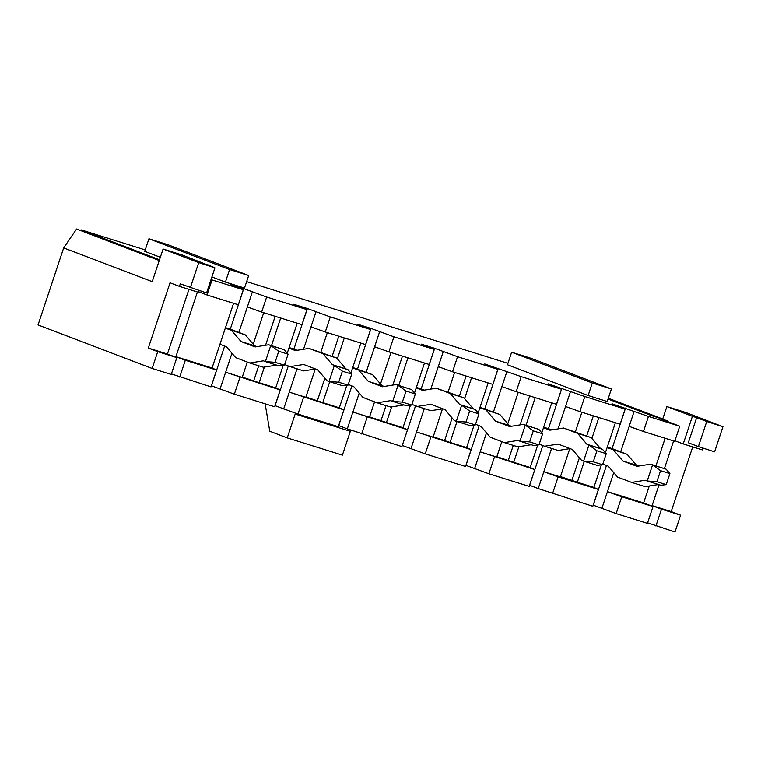 <?xml version="1.0" encoding="UTF-8"?>
<svg xmlns="http://www.w3.org/2000/svg" width="761" height="761" viewBox="0 0 761 761"><rect width="100%" height="100%" fill="white"/><g stroke="black" fill="none" stroke-linecap="round" stroke-linejoin="round"><path stroke-width="1.14" d="M560.477 476.576L577.333 482.217L584.286 461.318M591.896 438.422L598.85 417.532M577.333 482.217L593.875 487.392L601.371 464.866M615.392 422.707L605.414 452.7M159.258 260.547L76.585 229.023L63.686 247.905L152.229 281.665L163.082 249.028L182.174 255.002L207.639 264.999M571.949 480.162L579.397 457.78M586.683 435.891L593.361 415.82M579.815 411.587L620.12 424.181L625.133 409.123L584.828 396.519L579.815 411.587L565.528 406.469L558.07 428.871M581.88 412.224L575.402 431.706M569.77 448.638L560.362 476.909L543.82 471.734L558.108 476.852L598.412 489.456L593.875 487.392M551.573 448.419L538.217 488.552L529.551 485.252M643.454 431.487L674.741 441.266L679.754 426.208L648.467 416.419L643.454 431.487L629.166 426.369L620.691 451.844M613.775 472.638L607.449 491.635L643.616 502.945L653.033 506.531L647.43 523.349L616.144 513.57L593.19 505.152M665.133 438.26L655.953 465.856M649.257 485.994L643.616 502.945M608.039 399.03L651.787 415.706L662.688 419.121L668.072 421.166L659.587 418.512L679.754 426.208M248.676 275.52L229.584 269.546L148.918 238.783L168 244.757L248.676 275.52L244.5 288.067L225.408 282.093L211.9 276.947M160.343 257.285L144.742 251.339L148.918 238.783M511.639 352.219L507.463 364.766L588.129 395.52L607.221 401.494L611.397 388.947L530.721 358.184L511.639 352.219L592.305 382.973L611.397 388.947M561.494 389.223L521.19 376.619L516.186 391.687L556.481 404.291L561.494 389.223L548.358 383.877L584.828 396.519M625.133 409.123L611.996 403.777L648.467 416.419M159.515 259.758L81.351 229.946L145.208 249.922M246.64 281.637L507.929 363.349M211.035 279.563L212.034 279.943L207.021 295.002L238.307 304.79L243.32 289.722L212.034 279.943M243.32 289.722L230.183 284.386L243.758 288.628L266.654 297.028L261.641 312.086L301.946 324.69L306.949 309.622L266.654 297.028M306.949 309.622L293.813 304.286L307.396 308.528L330.284 316.918L325.28 331.986L365.575 344.59L370.588 329.523L330.284 316.918M370.588 329.523L357.451 324.186L371.026 328.429L393.922 336.819L388.909 351.886L429.214 364.49L434.227 349.423L393.922 336.819M434.227 349.423L421.09 344.086L434.664 348.329L457.561 356.719L452.548 371.787L492.852 384.391L497.856 369.323L457.561 356.719M497.856 369.323L484.719 363.977L521.19 376.619M634.17 411.311L629.166 426.369M625.571 408.029L612.082 448.571L627.159 454.317L636.424 465.199L638.66 466.055M606.46 465.456L593.247 505.171M616.144 513.57L621.737 496.752L607.449 491.635L601.856 508.453M621.737 496.752L653.033 506.531M390.973 352.533L380.51 383.991M374.564 401.846L369.456 417.209L352.914 412.034L407.506 429.756L402.969 427.692L386.426 422.517L391.63 406.888M388.909 351.886L374.621 346.769L366.146 372.253M359.23 393.037L347.311 428.852L338.645 425.551M369.57 416.876L386.426 422.517M381.042 420.472L385.998 405.594M392.819 385.076L402.455 356.119M398.764 385.427L407.944 357.832M424.486 363.007L414.507 392.999M410.464 405.166L402.969 427.692M415.554 405.756L402.284 445.451M486.498 432.838L480.181 451.834L534.774 469.556L529.18 486.374L488.876 473.77L465.913 465.351M424.305 408.619L416.543 431.934L471.135 449.656L465.542 466.474L425.237 453.87L402.35 445.47M407.506 429.756L401.903 446.574L347.311 428.852M297.028 368.819L289.275 392.134L343.867 409.856L338.274 426.674L297.97 414.07L275.006 405.651M231.962 353.237L225.637 372.234L280.229 389.955L274.635 406.774L234.331 394.169L211.377 385.751M197.413 292.005L175.896 356.681L185.313 360.276L216.6 370.055L211.006 386.873L171.406 373.917M176.828 357.622L171.225 374.441L152.143 368.467L157.736 351.649L176.828 357.622L167.41 354.027L188.928 289.351M63.686 247.905L38.05 324.966L152.143 368.467M692.71 446.888L671.192 511.573L680.6 515.159L675.007 531.977L647.601 522.836M598.412 489.456L592.809 506.274L538.217 488.552M442.493 408.838L433.095 437.109L416.543 431.934L410.95 448.752M443.263 351.611L430.802 389.08M434.664 348.329L421.175 388.871L416.381 387.368M157.736 351.649L148.319 348.062L167.41 354.027M199.078 290.731L198.535 292.348L179.444 286.383L180.281 283.872L206.573 292.956L214.925 267.862L207.724 264.742M247.296 362.046L242.188 377.408L225.637 372.234L220.043 389.061M239.934 377.351L234.331 394.169M280.229 389.955L275.701 387.891L259.159 382.716L264.352 367.087M242.293 377.075L259.159 382.716M297.218 323.206L287.239 353.199M283.187 365.366L275.701 387.891M271.496 345.627L280.676 318.031M148.319 348.062L170.036 282.797L179.444 286.383M190.364 287.715L198.716 262.612L163.082 249.028M81.351 229.946L81.085 230.745M722.95 426.721L714.598 451.825L698.389 446.583L706.741 421.48L722.95 426.721L685.956 412.538L666.864 406.564L692.415 416.305L683.226 443.92L702.317 449.894L702.879 448.191M655.915 526.003L661.509 509.185L680.6 515.159M661.509 509.185L652.101 505.599L659.055 484.7M664.429 468.529L673.618 440.914M674.912 440.752L683.226 443.92M662.688 419.121L666.864 406.564M668.072 421.166L667.901 421.689M662.736 418.988L608.305 398.231M496.838 456.676L513.694 462.317L518.897 446.678M526.032 425.228L535.211 397.632M513.694 462.317L530.236 467.492L537.732 444.966M551.754 402.807L541.784 432.8M433.199 436.776L450.055 442.417L457.009 421.518M464.629 398.621L471.573 377.732M450.055 442.417L466.607 447.592L474.093 425.066M488.124 382.907L478.146 412.9M652.101 505.599L671.192 511.573M534.774 469.556L530.236 467.492M474.588 468.652L480.181 451.834L496.724 457.009L501.832 441.646M516.186 391.687L501.889 386.569L493.413 412.053M263.706 312.733L253.232 344.191M261.641 312.086L247.354 306.968L238.878 332.452M216.6 370.055L212.062 367.991L233.579 303.306M175.896 356.681L212.062 367.991M207.021 295.002L198.707 291.834M698.389 446.583L688.305 442.74L696.657 417.637L692.415 416.305M185.313 360.276L179.71 377.095M253.774 380.671L258.721 365.794M265.551 345.275L275.178 316.319M224.647 346.065L211.444 385.779M252.357 291.91L247.354 306.968M243.758 288.628L230.269 329.171L245.346 334.916L254.612 345.808L256.847 346.655M198.716 262.612L214.925 267.862M225.475 327.668L230.269 329.171M343.867 409.856L339.33 407.791L322.788 402.617L329.741 381.718M305.932 396.976L322.788 402.617M283.682 408.961L289.275 392.134L305.817 397.309L315.225 369.037M325.28 331.986L310.983 326.869L303.534 349.28M303.563 397.252L297.97 414.07M471.135 449.656L466.607 447.592M452.548 371.787L438.26 366.669M430.831 437.052L425.237 453.87M454.612 372.424L448.124 391.905M570.541 391.411L565.528 406.469M542.831 445.556L529.618 485.271M561.932 388.129L548.443 428.671L543.658 427.168M508.319 460.262L513.266 445.394M520.096 424.866L529.723 395.92M518.241 392.324L507.777 423.791M444.681 440.372L452.129 417.989M459.406 396.091L466.084 376.02M317.413 400.571L324.861 378.188M332.138 356.291L338.816 336.219M327.335 332.633L320.857 352.105M337.361 358.821L344.305 337.932M558.108 476.852L552.515 493.67M360.847 343.106L350.878 373.099M346.826 385.266L339.33 407.791M607.288 447.068L612.082 448.571M480.02 407.268L499.891 414.517L509.147 425.399L511.392 426.255M494.469 456.952L488.876 473.77M506.902 371.511L501.889 386.569M498.293 368.229L484.814 408.771M479.192 425.656L465.979 465.371M352.752 367.468L372.614 374.716L381.879 385.599L384.124 386.455M367.202 417.152L361.608 433.97M379.634 331.71L374.621 346.769M371.026 328.429L357.537 368.971M351.924 385.865L338.712 425.58M289.113 347.568L293.908 349.071L307.396 308.528M288.286 365.965L275.073 405.68M315.996 311.81L310.983 326.869M706.741 421.48L696.657 417.637M265.142 403.806L269.765 431.221L287.239 437.889L295.173 414.041A6.621 3.596 107.4 0 1 295.496 413.185M287.239 437.889L342.393 455.135L350.326 431.287A6.621 3.596 107.4 0 1 350.792 430.098M225.408 282.093L229.584 269.546M588.129 395.52L592.305 382.973M278.754 351.268L270.745 345.532L284.319 349.775L288.086 354.188L278.754 351.268L275.073 362.312L265.399 361.599L263.392 360.828L249.779 362.997L235.691 357.622L226.426 346.74L219.958 344.267M225.304 328.2L245.346 334.916M231.772 330.674L241.037 341.556L254.612 345.808M275.073 362.312L284.414 365.232L278.973 365.841L265.399 361.599L270.745 345.532L268.728 344.762L284.319 349.775M241.037 341.556L255.125 346.93L268.728 344.762M276.671 365.118L263.354 367.24L249.779 362.997M284.414 365.232L288.086 354.188M297.132 350.298L293.908 349.071M284.633 364.567L290.065 366.64L303.668 364.471L317.756 369.846L327.021 380.728L329.037 381.499L338.712 382.212L348.043 385.133L342.612 385.741L329.037 381.499L334.374 365.432L332.367 364.662L323.102 353.779L309.014 348.405L295.401 350.574L288.933 348.1M315.52 368.99L303.639 370.883L290.065 366.64M348.043 385.133L351.715 374.089L347.958 369.675L345.941 368.914L336.676 358.022L309.014 348.405M351.715 374.089L342.383 371.168L334.374 365.432L347.958 369.675M345.941 368.914L332.367 364.662M336.676 358.022L323.102 353.779M342.383 371.168L338.712 382.212M406.022 391.068L398.013 385.332L411.587 389.575L415.354 393.989L406.022 391.068L402.35 402.112L392.666 401.399L390.659 400.628L377.056 402.797L362.959 397.423L353.694 386.54L348.262 384.467M352.571 368.001L372.614 374.716M359.04 370.474L368.305 381.356L381.879 385.599M402.35 402.112L411.682 405.033L406.241 405.642L392.666 401.399L398.013 385.332L396.005 384.562L411.587 389.575M368.305 381.356L382.393 386.731L396.005 384.562M403.939 404.919L390.631 407.04L377.056 402.797M411.682 405.033L415.354 393.989M424.4 390.098L421.175 388.871M411.901 404.367L417.332 406.441L430.935 404.272L445.033 409.646L454.288 420.529L456.305 421.299L465.979 422.013L475.321 424.933L469.879 425.542L456.305 421.299L461.651 405.233L459.634 404.462L450.379 393.58L436.281 388.205L422.678 390.374L416.21 387.901M442.788 408.79L430.907 410.683L417.332 406.441M475.321 424.933L478.992 413.889L475.225 409.475L473.209 408.705L463.953 397.822L436.281 388.205M478.992 413.889L469.661 410.969L461.651 405.233L475.225 409.475M473.209 408.705L459.634 404.462M463.953 397.822L450.379 393.58M469.661 410.969L465.979 422.013M533.29 430.869L525.28 425.133L538.864 429.375L542.622 433.789L533.29 430.869L529.618 441.913L519.944 441.199L517.927 440.429L504.324 442.598L490.227 437.223L480.971 426.341L475.539 424.267M479.839 407.801L499.891 414.517M486.308 410.274L495.573 421.156L509.147 425.399M529.618 441.913L538.95 444.833L533.518 445.442L519.944 441.199L525.28 425.133L523.273 424.362L538.864 429.375M495.573 421.156L509.67 426.531L523.273 424.362M531.216 444.719L517.899 446.84L504.324 442.598M538.95 444.833L542.622 433.789M551.668 429.898L548.443 428.671M539.168 444.167L544.6 446.231L558.203 444.072L572.301 449.447L581.566 460.329L583.573 461.099L593.257 461.813L602.588 464.733L597.147 465.342L583.573 461.099L588.919 445.033L586.912 444.262L577.647 433.38L563.549 428.005L549.946 430.174L543.478 427.701M570.065 448.59L558.174 450.483L544.6 446.231M602.588 464.733L606.26 453.689L602.493 449.275L600.486 448.505L591.221 437.623L563.549 428.005M606.26 453.689L596.928 450.769L588.919 445.033L602.493 449.275M600.486 448.505L586.912 444.262M591.221 437.623L577.647 433.38M596.928 450.769L593.257 461.813M660.567 470.669L652.558 464.933L666.132 469.176L669.899 473.589L660.567 470.669L656.886 481.713L647.211 481L645.195 480.229L631.592 482.398L617.504 477.023L608.239 466.132L602.807 464.067M607.107 447.601L627.159 454.317M613.585 450.074L622.84 460.957L636.424 465.199M656.886 481.713L666.217 484.633L660.786 485.242L647.211 481L652.558 464.933L650.541 464.162L666.132 469.176M622.84 460.957L636.938 466.331L650.541 464.162M658.484 484.519L645.166 486.64L631.592 482.398M666.217 484.633L669.899 473.589M350.326 431.287L295.173 414.041"/></g></svg>
